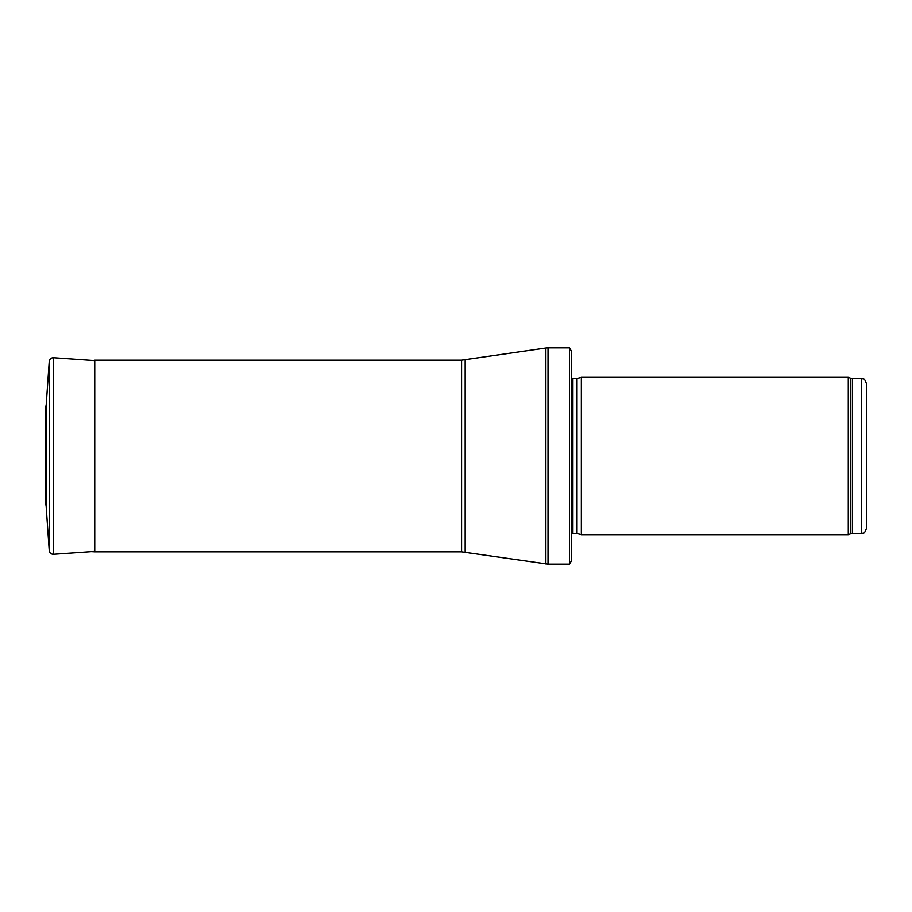 <?xml version="1.0" encoding="UTF-8"?>
<svg xmlns="http://www.w3.org/2000/svg" width="912" height="912" viewBox="0 0 912 912"><rect width="100%" height="100%" fill="white"/><g stroke="black" fill="none" stroke-linecap="round" stroke-linejoin="round"><path stroke-width="1.37" d="M866.4 456L866.4 383.507C863.881 376.565 862.98 379.643 861.487 378.594L861.487 533.406C862.98 532.357 863.881 535.435 866.4 528.493L866.4 456M848.274 456L848.274 534.637L581.332 534.637L581.332 377.363L848.274 377.363L848.274 456M569.476 347.871L571.505 351.314L571.505 560.686L569.476 564.129L548.009 564.129L548.009 347.871L569.476 347.871L569.476 564.129M461.575 551.84L461.575 360.16L94.745 360.16L94.745 551.84L461.575 551.84L548.009 564.129M94.745 551.418L53.432 554.302L53.432 357.698C51.038 357.766 49.647 358.975 49.248 361.323L46.181 405.099L46.181 506.901L45.6 407.162L45.6 504.838M861.487 378.594L852.526 378.594L852.526 533.406L861.487 533.406M852.526 378.594L850.839 378.298L850.839 533.702L852.526 533.406M577 533.474L577 378.526L577 533.474L581.332 534.637M576.487 378.594L572.896 378.594L572.896 533.406L571.505 533.999M461.575 360.16L545.855 348.031L545.855 563.969M465.154 359.898L465.154 552.102M49.248 361.323L49.248 550.677L46.181 506.901M850.839 378.298L848.274 377.363M850.839 533.702L848.274 534.637M577 378.526L581.332 377.363M576.487 533.406L572.896 533.406M572.896 378.594L571.505 378.001M545.855 348.031L548.009 347.871M91.257 551.657L94.745 551.84M53.432 357.698L94.745 360.582M53.432 554.302C51.038 554.234 49.647 553.025 49.248 550.677M46.181 405.099L45.6 407.162"/></g></svg>
